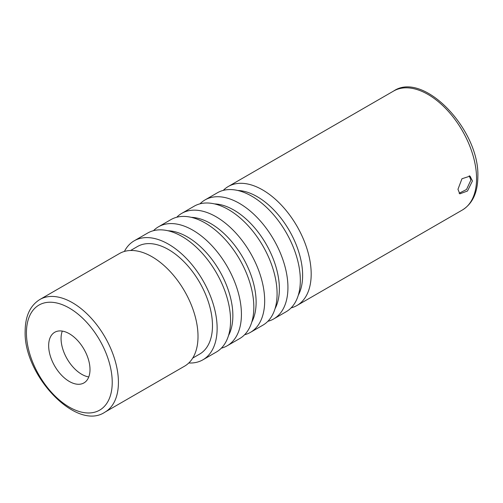 <?xml version="1.0" encoding="UTF-8"?>
<svg xmlns="http://www.w3.org/2000/svg" width="503" height="503" viewBox="0 0 503 503"><rect width="100%" height="100%" fill="white"/><g stroke="black" fill="none" stroke-linecap="round" stroke-linejoin="round"><path stroke-width="0.75" d="M267.848 321.316A68.704 39.668 -120 0 0 273.707 318.933L286.106 311.772A68.704 39.668 -120 0 0 300.335 280.322A68.704 39.668 -120 0 0 270.35 211.185A68.704 39.668 -120 0 0 217.409 192.775L205.004 199.936A68.704 39.668 -120 0 0 200.012 203.816M273.707 318.933A68.704 39.668 -120 0 0 287.936 287.483A68.704 39.668 -120 0 0 257.945 218.34A68.704 39.668 -120 0 0 205.004 199.936M244.59 334.747A68.704 39.668 -120 0 0 250.45 332.357L262.855 325.196A68.704 39.668 -120 0 0 277.084 293.746A68.704 39.668 -120 0 0 247.092 224.608A68.704 39.668 -120 0 0 194.152 206.205L181.746 213.366A68.704 39.668 -120 0 0 176.754 217.246M250.45 332.357A68.704 39.668 -120 0 0 264.679 300.907A68.704 39.668 -120 0 0 234.687 231.77A68.704 39.668 -120 0 0 181.746 213.366M202.904 359.808L216.34 352.05A68.704 39.668 -120 0 0 230.569 320.6A68.704 39.668 -120 0 0 200.584 251.462A68.704 39.668 -120 0 0 147.643 233.059L134.207 240.811A68.704 39.668 -120 0 1 187.147 259.221A68.704 39.668 -120 0 1 217.133 328.358A68.704 39.668 60 0 1 202.904 359.808A68.704 39.668 60 0 1 188.788 362.99M221.339 348.17A68.704 39.668 -120 0 0 227.193 345.787L239.598 338.626A68.704 39.668 -120 0 0 253.826 307.176A68.704 39.668 -120 0 0 223.835 238.032A68.704 39.668 -120 0 0 170.894 219.629L158.495 226.79A68.704 39.668 -120 0 0 153.497 230.67M227.193 345.787A68.704 39.668 -120 0 0 241.421 314.331A68.704 39.668 -120 0 0 211.436 245.194A68.704 39.668 -120 0 0 158.495 226.79M291.105 307.893A68.704 39.668 -120 0 0 296.959 305.503A68.704 39.668 -120 0 0 311.187 274.053A68.704 39.668 -120 0 0 281.202 204.916A68.704 39.668 -120 0 0 228.261 186.512A68.704 39.668 -120 0 0 223.263 190.392M472.43 180.961L467.494 191.002L459.811 193.844L457.963 189.317L461.968 178.747L470.041 176.119L472.43 180.961M134.207 240.811A68.704 39.668 -120 0 0 124.392 251.443M130.598 250.494L137.495 246.508A62.12 35.87 -120 0 1 185.362 263.151A62.12 35.87 -120 0 1 212.48 325.674A62.12 35.87 60 0 1 199.616 354.112L192.718 358.092M39.907 299.474L119.494 253.525A65.044 37.555 -120 0 1 169.618 270.954A65.044 37.555 -120 0 1 198.012 336.413A65.044 37.555 60 0 1 184.538 366.19L104.951 412.139A65.044 37.555 60 0 0 118.425 382.362A65.044 37.555 60 0 0 90.031 316.903A65.044 37.555 60 0 0 39.907 299.474C30.218 305.478 25.301 316.003 25.15 331.043C23.333 375.427 76.632 431.561 104.951 412.139M89.999 369.535A29.237 16.876 60 0 1 83.944 382.915A29.237 16.876 60 0 1 61.416 375.081A29.237 16.876 60 0 1 48.659 345.662A29.237 16.876 -120 0 1 54.714 332.282A29.237 16.876 -120 0 1 77.242 340.11A29.237 16.876 -120 0 1 89.999 369.535M88.767 376.942A29.237 16.876 60 0 1 61.058 338.5A29.237 16.876 -120 0 1 62.297 331.093M469.224 175.761L470.883 180.068L466.526 189.493L459.101 193.259M462.339 210.028C472.524 203.709 477.693 192.63 477.85 176.786C479.774 129.95 423.501 70.571 393.635 91.03A68.704 39.668 60 0 1 446.576 109.44A68.704 39.668 60 0 1 476.567 178.578A68.704 39.668 60 0 1 462.339 210.028L296.959 305.503M214.542 203.91A64.271 37.109 -120 0 1 279.372 288.804A64.271 37.109 60 0 1 275.034 308.685M298.285 295.255A64.271 37.109 60 0 0 302.63 275.38A64.271 37.109 -120 0 0 237.8 190.486M251.777 322.109A64.271 37.109 60 0 0 256.121 302.234A64.271 37.109 -120 0 0 191.285 217.34M228.519 335.539A64.271 37.109 60 0 0 232.864 315.658A64.271 37.109 -120 0 0 168.033 230.764M112.226 382.362A60.662 35.021 60 0 1 69.326 407.128A60.662 35.021 60 0 1 26.433 332.835A60.662 35.021 60 0 1 69.326 308.069A60.662 35.021 60 0 1 112.226 382.362M393.635 91.03L228.261 186.512"/></g></svg>
